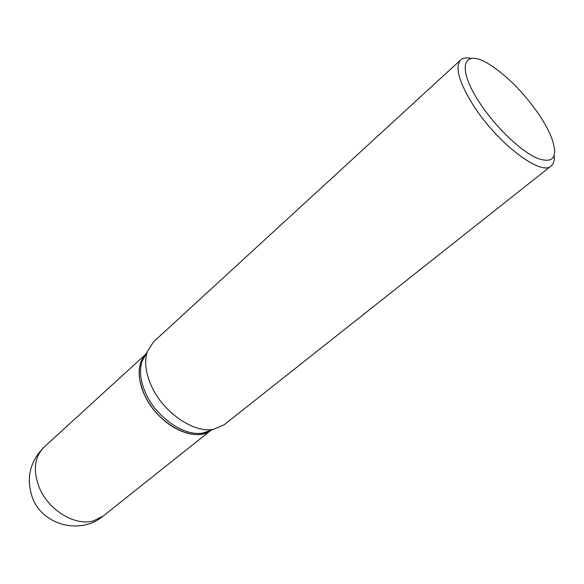 <?xml version="1.0" encoding="UTF-8"?>
<svg xmlns="http://www.w3.org/2000/svg" width="584" height="584" viewBox="0 0 584 584"><rect width="100%" height="100%" fill="white"/><g stroke="black" fill="none" stroke-linecap="round" stroke-linejoin="round"><path stroke-width="0.88" d="M146.029 354.021C135.583 363.956 137.196 386.447 150.665 405.734C164.031 425.064 186.668 437.277 202.064 434.087L211.014 430.218C195.275 443.563 158.227 424.984 144.883 395.704C136.89 377.563 137.269 363.671 146.029 354.028M145.657 354.714L142.043 361.459C139.007 370.898 140.423 381.907 146.277 394.485C157.344 418.319 185.106 436.796 203.035 432.985L210.262 430.481M539.098 114.727C523.665 92.454 506.978 75.599 489.02 64.145C463.287 47.844 455.936 67.029 479.493 102.536C494.955 126.37 520.22 150.738 536.725 158.074C553.661 164.213 558.559 157.293 551.42 137.32C548.617 130.363 544.514 122.83 539.098 114.727M471.237 58.466C466.565 57.334 463.054 57.809 460.71 59.889C454.659 66.839 458.863 81.986 473.332 105.332C497.181 143.117 541.368 176.594 551.15 165.944C553.581 163.958 554.603 160.571 554.223 155.782M460.71 59.889L153.526 341.866L147.329 351.597C144.087 361.752 145.664 373.658 152.066 387.316C164.17 413.224 194.348 433.401 213.605 429.32L224.198 424.736L551.15 165.944M144.905 395.748C151.993 409.764 162.067 420.582 175.134 428.196M146.044 353.992L44.129 447.059C34.295 457.024 32.748 470.675 39.486 488.012C48.793 510.423 75.248 526.257 93.338 520.921L103.047 516.146L211.043 430.211M44.129 447.059C29.813 461.433 25.9 478.289 32.376 497.612C42.406 525.388 80.833 535.119 103.047 516.146M142.043 361.459L147.329 351.597M203.035 432.985L213.605 429.32"/></g></svg>
